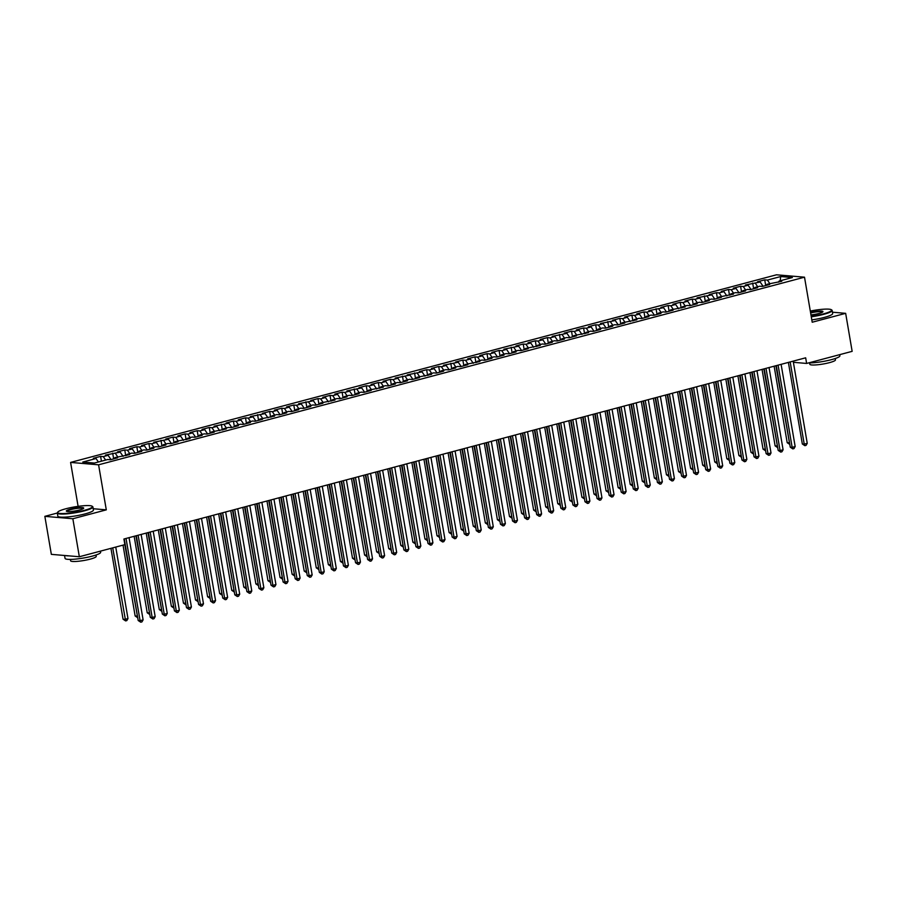 <?xml version="1.0" encoding="UTF-8"?>
<svg xmlns="http://www.w3.org/2000/svg" width="897" height="897" viewBox="0 0 897 897"><rect width="100%" height="100%" fill="white"/><g stroke="black" fill="none" stroke-linecap="round" stroke-linejoin="round"><path stroke-width="1.35" d="M92.122 506.222A17.626 2.713 -9.7 0 0 65.795 508.778A17.626 2.713 -9.7 0 0 57.789 512.086A17.626 2.713 -9.7 0 0 65.638 513.443A17.626 2.713 -9.7 0 0 84.262 510.359A17.626 2.713 -9.7 0 0 92.122 506.222L92.615 506.558A18.063 2.781 170.3 0 1 92.907 506.951A18.063 2.781 170.3 0 1 84.565 510.797A18.063 2.781 170.3 0 1 66.681 513.869A18.063 2.781 170.3 0 1 57.296 513.028L44.85 516.347L51.342 554.357L79.34 556.745L124.862 544.647L123.898 539.019L805.663 357.813L806.627 363.442L852.15 351.344L845.658 313.333L832.45 312.201M78.106 506.345L70.594 462.415L776.51 274.796L804.508 277.184L98.592 464.814L70.594 462.415M780.199 280.772L780.693 276.545L767.417 280.077L764.726 279.853L757.483 281.77L760.174 282.006L745.407 284.988L748.098 285.212L743.265 286.502L740.574 286.266L733.331 288.195L736.022 288.419L731.19 289.709L728.499 289.473L721.255 291.402L723.946 291.637L719.114 292.915L716.434 292.691L709.179 294.608L711.87 294.844L697.104 297.826L699.795 298.051L694.962 299.34L692.282 299.105L685.028 301.033L687.719 301.257L682.886 302.547L680.206 302.311L672.963 304.24L675.643 304.475L670.81 305.754L668.13 305.529L660.887 307.447L663.567 307.682L648.811 310.665L651.491 310.889L646.659 312.178L643.979 311.943L636.735 313.872L639.415 314.096L634.594 315.385L631.903 315.15L624.66 317.078L627.339 317.314L622.518 318.592L619.827 318.368L612.584 320.285L615.264 320.521L600.508 323.503L603.199 323.727L598.366 325.017L595.675 324.781L588.432 326.71L591.123 326.934L586.29 328.224L583.599 327.988L576.356 329.917L579.047 330.152L574.215 331.43L571.524 331.206L564.28 333.123L566.971 333.359L552.204 336.341L554.895 336.566L550.063 337.855L547.372 337.62L540.129 339.548L542.82 339.772L537.987 341.062L535.307 340.826L528.053 342.755L530.744 342.99L525.911 344.269L523.231 344.044L515.977 345.962L518.668 346.197L503.901 349.18L506.592 349.404L501.759 350.693L499.08 350.458L491.836 352.386L494.516 352.611L489.684 353.9L487.004 353.665L479.76 355.593L482.44 355.829L477.608 357.107L474.928 356.883L467.685 358.8L470.364 359.035L465.532 360.314L462.852 360.089L455.609 362.018L458.289 362.242L443.533 365.225L446.213 365.449L441.391 366.738L438.7 366.503L431.457 368.432L434.137 368.656L429.315 369.945L426.624 369.721L419.381 371.638L422.061 371.874L407.305 374.856L409.996 375.081L395.229 378.063L397.92 378.287L393.088 379.577L390.397 379.341L383.154 381.27L385.845 381.494L381.012 382.784L378.321 382.548L371.078 384.477L373.769 384.712L368.936 385.99L366.245 385.766L359.002 387.683L361.693 387.919L346.926 390.901L349.617 391.126L344.784 392.415L342.105 392.18L334.85 394.108L337.541 394.332L332.709 395.622L330.029 395.386L322.774 397.315L325.465 397.55L320.633 398.829L317.953 398.604L310.71 400.522L313.389 400.757L298.634 403.74L301.314 403.964L296.481 405.253L293.801 405.018L286.558 406.946L289.238 407.171L284.405 408.46L281.725 408.225L274.482 410.153L277.162 410.389L272.329 411.667L269.649 411.443L262.406 413.36L265.086 413.595L250.33 416.578L253.01 416.802L248.189 418.092L245.498 417.856L238.254 419.785L240.934 420.009L236.113 421.298L233.422 421.063L226.179 422.992L228.87 423.227L214.103 426.198L216.794 426.434L211.961 427.712L209.27 427.488L202.027 429.416L204.718 429.641L199.885 430.93L197.194 430.695L189.951 432.623L192.642 432.847L187.809 434.137L185.118 433.901L177.875 435.83L180.566 436.065L175.734 437.344L173.043 437.119L165.799 439.037L168.49 439.272L153.723 442.255L156.414 442.479L151.582 443.768L148.902 443.533L141.648 445.461L144.339 445.686L139.506 446.975L136.826 446.74L129.572 448.668L132.263 448.904L127.43 450.182L124.75 449.958L117.507 451.875L120.187 452.11L105.431 455.093L108.111 455.317L103.278 456.607L100.599 456.371L93.355 458.3L96.035 458.524L98.39 462M780.693 276.545L792.354 277.543L779.067 281.075L778.663 282.129M96.035 458.524L82.759 462.056L94.409 463.054L107.685 459.522L110.376 459.757L117.619 457.829L114.939 457.593L129.695 454.622L127.015 454.387L131.837 453.108L134.528 453.333L141.771 451.404L139.08 451.18L143.912 449.89L146.603 450.126L153.847 448.197L151.156 447.973L155.988 446.684L158.679 446.919L165.923 444.99L163.232 444.755L168.064 443.477L170.755 443.701L177.998 441.784L175.307 441.548L190.074 438.566L187.383 438.341L192.216 437.052L194.907 437.288L202.15 435.359L199.459 435.135L204.292 433.845L206.983 434.081L214.226 432.152L211.535 431.917L226.302 428.945L223.611 428.71L228.443 427.432L231.123 427.656L238.378 425.727L235.687 425.503L240.519 424.214L243.199 424.449L250.442 422.521L247.763 422.296L252.595 421.007L255.275 421.242L262.518 419.314L259.838 419.078L274.594 416.107L271.914 415.872L276.747 414.593L279.427 414.818L286.67 412.889L283.99 412.665L288.812 411.375L291.503 411.611L298.746 409.682L296.066 409.458L300.887 408.169L303.578 408.404L310.822 406.476L308.142 406.24L312.963 404.962L315.654 405.186L322.898 403.269L320.218 403.033L334.973 400.051L332.282 399.827L337.115 398.537L339.806 398.773L347.049 396.844L344.358 396.62L349.191 395.33L351.882 395.566L359.125 393.637L356.434 393.402L361.267 392.124L363.958 392.348L371.201 390.43L368.51 390.195L383.277 387.212L380.586 386.988L385.418 385.699L388.109 385.934L395.353 384.006L392.662 383.781L397.494 382.492L400.174 382.727L407.429 380.799L404.738 380.563L409.57 379.285L412.25 379.509L419.504 377.592L416.813 377.357L431.569 374.374L428.889 374.15L433.722 372.86L436.402 373.096L443.645 371.167L440.965 370.943L445.798 369.654L448.478 369.889L455.721 367.961L453.041 367.725L457.874 366.447L460.553 366.671L467.797 364.754L465.117 364.518L479.873 361.536L477.193 361.312L482.014 360.022L484.705 360.258L491.948 358.329L489.269 358.105L494.09 356.815L496.781 357.051L504.024 355.122L501.345 354.887L506.166 353.609L508.857 353.833L516.1 351.916L513.409 351.68L518.242 350.402L520.933 350.626L528.176 348.698L525.485 348.473L540.252 345.491L537.561 345.267L542.393 343.977L545.084 344.213L552.328 342.284L549.637 342.06L554.469 340.77L557.16 340.995L564.404 339.077L561.713 338.842L566.545 337.564L569.236 337.788L576.479 335.859L573.788 335.635L588.555 332.652L585.864 332.428L590.697 331.139L593.377 331.374L600.631 329.446L597.94 329.221L602.773 327.932L605.453 328.156L612.707 326.239L610.016 326.003L614.849 324.725L617.528 324.949L624.772 323.032L622.092 322.797L636.848 319.814L634.168 319.59L639 318.3L641.68 318.536L648.923 316.607L646.244 316.383L651.076 315.094L653.756 315.329L660.999 313.401L658.32 313.165L663.141 311.887L665.832 312.111L673.075 310.194L670.395 309.958L685.151 306.976L682.471 306.752L687.293 305.462L689.984 305.698L697.227 303.769L694.536 303.545L699.368 302.255L702.059 302.491L709.303 300.562L706.612 300.327L711.444 299.049L714.135 299.273L721.379 297.356L718.688 297.12L733.454 294.138L730.763 293.913L735.596 292.624L738.287 292.859L745.53 290.931L742.839 290.706L747.672 289.417L750.363 289.653L757.606 287.724L754.915 287.488L759.748 286.21L762.428 286.435L769.682 284.517L766.991 284.282L781.758 281.299L779.067 281.075M103.278 456.607L105.633 460.071M108.111 455.317L111.004 459.589M115.354 453.389L117.709 456.865M120.187 452.11L123.08 456.371M114.939 457.593L114.536 458.647M127.43 450.182L129.785 453.647M132.263 448.904L135.155 453.164M127.015 454.387L126.612 455.441M139.506 446.975L141.861 450.44M144.339 445.686L147.231 449.958M139.08 451.18L138.676 452.234M151.582 443.768L153.936 447.233M156.414 442.479L159.307 446.751M151.156 447.973L150.752 449.016M163.658 440.55L166.012 444.026M168.49 439.272L171.383 443.533M163.232 444.755L162.828 445.809M175.734 437.344L178.088 440.808M180.566 436.065L183.459 440.326M175.307 441.548L174.904 442.602M187.809 434.137L190.153 437.601M192.642 432.847L195.535 437.119M187.383 438.341L186.98 439.395M199.885 430.93L202.229 434.395M204.718 429.641L207.599 433.913M199.459 435.135L199.056 436.177M211.961 427.712L214.305 431.188M216.794 426.434L219.675 430.695M211.535 431.917L211.131 432.971M224.037 424.505L226.38 427.97M228.87 423.227L231.751 427.488M223.611 428.71L223.207 429.764M236.113 421.298L238.456 424.763M240.934 420.009L243.827 424.281M235.687 425.503L235.283 426.557M248.189 418.092L250.532 421.556M253.01 416.802L255.903 421.074M247.763 422.296L247.359 423.339M260.265 414.874L262.608 418.35M265.086 413.595L267.979 417.856M259.838 419.078L259.435 420.132M272.329 411.667L274.684 415.132M277.162 410.389L280.055 414.649M271.914 415.872L271.511 416.926M284.405 408.46L286.76 411.925M289.238 407.171L292.13 411.443M283.99 412.665L283.587 413.719M296.481 405.253L298.836 408.718M301.314 403.964L304.206 408.236M296.066 409.458L295.662 410.501M308.557 402.035L310.911 405.511M313.389 400.757L316.282 405.018M308.142 406.24L307.738 407.294M320.633 398.829L322.987 402.293M325.465 397.55L328.358 401.811M320.218 403.033L319.814 404.087M332.709 395.622L335.063 399.087M337.541 394.332L340.434 398.604M332.282 399.827L331.879 400.881M344.784 392.415L347.139 395.88M349.617 391.126L352.51 395.398M344.358 396.62L343.955 397.663M356.86 389.197L359.215 392.673M361.693 387.919L364.586 392.191M356.434 393.402L356.031 394.456M368.936 385.99L371.28 389.455M373.769 384.712L376.662 388.973M368.51 390.195L368.106 391.249M381.012 382.784L383.355 386.248M385.845 381.494L388.726 385.766M380.586 386.988L380.182 388.042M393.088 379.577L395.431 383.041M397.92 378.287L400.802 382.559M392.662 383.781L392.258 384.824M405.164 376.359L407.507 379.835M409.996 375.081L412.878 379.353M404.738 380.563L404.334 381.617M417.24 373.152L419.583 376.617M422.061 371.874L424.954 376.135M416.813 377.357L416.41 378.411M429.315 369.945L431.659 373.41M434.137 368.656L437.03 372.928M428.889 374.15L428.486 375.204M441.391 366.738L443.735 370.203M446.213 365.449L449.105 369.721M440.965 370.943L440.562 371.986M453.467 363.52L455.811 366.996M458.289 362.242L461.181 366.514M453.041 367.725L452.637 368.779M465.532 360.314L467.886 363.79M470.364 359.035L473.257 363.296M465.117 364.518L464.713 365.572M477.608 357.107L479.962 360.572M482.44 355.829L485.333 360.089M477.193 361.312L476.789 362.366M489.684 353.9L492.038 357.365M494.516 352.611L497.409 356.883M489.269 358.105L488.865 359.148M501.759 350.693L504.114 354.158M506.592 349.404L509.485 353.676M501.345 354.887L500.941 355.941M513.835 347.475L516.19 350.951M518.668 346.197L521.561 350.458M513.409 351.68L513.006 352.734M525.911 344.269L528.266 347.733M530.744 342.99L533.637 347.251M525.485 348.473L525.081 349.527M537.987 341.062L540.342 344.526M542.82 339.772L545.712 344.044M537.561 345.267L537.157 346.309M550.063 337.855L552.406 341.32M554.895 336.566L557.788 340.838M549.637 342.06L549.233 343.103M562.139 334.637L564.482 338.113M566.971 333.359L569.853 337.62M561.713 338.842L561.309 339.896M574.215 331.43L576.558 334.895M579.047 330.152L581.929 334.413M573.788 335.635L573.385 336.689M586.29 328.224L588.634 331.688M591.123 326.934L594.005 331.206M585.864 332.428L585.461 333.471M598.366 325.017L600.71 328.481M603.199 323.727L606.08 327.999M597.94 329.221L597.537 330.264M610.442 321.799L612.786 325.275M615.264 320.521L618.156 324.781M610.016 326.003L609.612 327.057M622.518 318.592L624.861 322.057M627.339 317.314L630.232 321.575M622.092 322.797L621.688 323.851M634.594 315.385L636.937 318.85M639.415 314.096L642.308 318.368M634.168 319.59L633.764 320.644M646.659 312.178L649.013 315.643M651.491 310.889L654.384 315.161M646.244 316.383L645.84 317.426M658.734 308.96L661.089 312.436M663.567 307.682L666.46 311.943M658.32 313.165L657.916 314.219M670.81 305.754L673.165 309.218M675.643 304.475L678.536 308.736M670.395 309.958L669.992 311.012M682.886 302.547L685.241 306.012M687.719 301.257L690.612 305.529M682.471 306.752L682.068 307.806M694.962 299.34L697.317 302.805M699.795 298.051L702.687 302.323M694.536 303.545L694.132 304.588M707.038 296.122L709.392 299.598M711.87 294.844L714.763 299.105M706.612 300.327L706.208 301.381M719.114 292.915L721.468 296.38M723.946 291.637L726.839 295.898M718.688 297.12L718.284 298.174M731.19 289.709L733.544 293.173M736.022 288.419L738.915 292.691M730.763 293.913L730.36 294.967M743.265 286.502L745.609 289.966M748.098 285.212L750.991 289.484M742.839 290.706L742.436 291.749M755.341 283.284L757.685 286.76M760.174 282.006L763.055 286.266M754.915 287.488L754.512 288.542M767.417 280.077L769.761 283.542M766.991 284.282L766.587 285.336M44.85 516.347L72.848 518.746L79.34 556.745M804.508 277.184L812.211 322.225L845.658 313.333M72.848 518.746L106.294 509.855L98.592 464.814M793.385 362.31L806.627 363.442M106.294 509.855L93.21 508.734M764.726 279.853L765.702 285.571M752.65 283.06L753.637 288.778M740.574 286.266L741.561 291.985M728.499 289.473L729.485 295.191M716.434 292.691L717.409 298.409M704.358 295.898L705.334 301.616M692.282 299.105L693.258 304.823M680.206 302.311L681.182 308.03M668.13 305.529L669.106 311.248M656.055 308.736L657.03 314.455M643.979 311.943L644.954 317.661M631.903 315.15L632.878 320.868M619.827 318.368L620.802 324.086M607.751 321.575L608.727 327.293M595.675 324.781L596.651 330.5M583.599 327.988L584.575 333.706M571.524 331.206L572.499 336.924M559.448 334.413L560.434 340.131M547.372 337.62L548.359 343.338M535.307 340.826L536.283 346.545M523.231 344.044L524.207 349.763M511.155 347.251L512.131 352.97M499.08 350.458L500.055 356.176M487.004 353.665L487.979 359.383M474.928 356.883L475.903 362.601M462.852 360.089L463.827 365.808M450.776 363.296L451.752 369.015M438.7 366.503L439.676 372.221M426.624 369.721L427.6 375.439M414.549 372.928L415.524 378.646M402.473 376.135L403.448 381.853M390.397 379.341L391.372 385.06M378.321 382.548L379.308 388.278M366.245 385.766L367.232 391.484M354.169 388.973L355.156 394.691M342.105 392.18L343.08 397.898M330.029 395.386L331.004 401.116M317.953 398.604L318.928 404.323M305.877 401.811L306.852 407.53M293.801 405.018L294.777 410.736M281.725 408.225L282.701 413.943M269.649 411.443L270.625 417.161M257.574 414.649L258.549 420.368M245.498 417.856L246.473 423.575M233.422 421.063L234.397 426.781M221.346 424.281L222.321 429.999M209.27 427.488L210.246 433.206M197.194 430.695L198.181 436.413M185.118 433.901L186.105 439.62M173.043 437.119L174.029 442.838M160.978 440.326L161.953 446.044M148.902 443.533L149.877 449.251M136.826 446.74L137.802 452.458M124.75 449.958L125.726 455.676M112.674 453.164L113.65 458.883M100.599 456.371L101.417 461.193M788.385 362.399L802.333 443.981L804.228 444.15L790.167 361.928M807.244 443.342L806.078 445.361L804.878 445.686L804.228 444.15L807.244 443.342L793.183 361.121M804.878 445.686L802.333 443.981M774.122 366.189L787.196 442.692L789.495 442.748M775.905 365.718L789.741 444.396L787.196 442.692M776.309 365.606L790.257 447.188L792.152 447.356L778.091 365.135M795.168 446.549L794.002 448.578L792.802 448.892L792.152 447.356L795.168 446.549L781.108 364.339M792.802 448.892L790.257 447.188M764.233 368.824L778.181 450.406L780.076 450.563L766.016 368.342M783.092 449.767L781.926 451.785L780.726 452.099L780.076 450.563L783.092 449.767L769.043 367.546M780.726 452.099L778.181 450.406M762.046 369.396L775.12 445.899L777.419 445.955M763.829 368.925L777.665 447.603L775.12 445.899M749.97 372.614L763.044 449.105L765.343 449.162M751.753 372.132L765.59 450.81L763.044 449.105M811.191 316.293A17.626 2.713 -9.7 0 0 823.502 313.872A17.626 2.713 -9.7 0 0 831.362 309.734A17.626 2.713 -9.7 0 0 810.294 311.068M831.362 309.734L831.855 310.07A18.063 2.781 170.3 0 1 832.147 310.463A18.063 2.781 170.3 0 1 823.805 314.309A18.063 2.781 170.3 0 1 811.28 316.787M810.54 312.459A8.813 1.357 170.3 0 1 819.376 311.113A8.813 1.357 170.3 0 1 822.885 311.82A8.813 1.357 170.3 0 1 818.883 313.479A8.813 1.357 170.3 0 1 810.955 314.903M822.605 312.078A8.387 1.289 -9.7 0 0 810.619 312.963M839.704 354.651L839.895 355.784A18.063 2.781 170.3 0 1 831.553 359.63A18.063 2.781 170.3 0 1 808.601 362.915M835.23 358.531L835.466 359.876A13.007 1.996 170.3 0 1 829.456 362.646A13.007 1.996 170.3 0 1 816.584 364.866A13.007 1.996 170.3 0 1 809.823 364.26L809.599 362.915M832.147 310.463L832.674 313.558A18.063 2.781 170.3 0 1 824.332 317.403A18.063 2.781 170.3 0 1 811.807 319.881M92.907 506.951L93.434 510.045A18.063 2.781 170.3 0 1 85.092 513.891A18.063 2.781 170.3 0 1 67.208 516.975A18.063 2.781 170.3 0 1 57.823 516.134L57.296 513.028A18.063 2.781 170.3 0 1 57.442 512.568L57.789 512.086M70.415 509.171A8.813 1.357 170.3 0 1 79.721 507.624A8.813 1.357 170.3 0 1 83.645 508.307A8.813 1.357 170.3 0 1 79.642 509.967A8.813 1.357 170.3 0 1 66.479 511.245A8.813 1.357 170.3 0 1 70.415 509.171M83.365 508.565A8.387 1.289 -9.7 0 0 78.981 508.184A8.387 1.289 -9.7 0 0 70.717 509.619A8.387 1.289 -9.7 0 0 66.838 511.391M100.464 551.139L100.655 552.272A18.063 2.781 170.3 0 1 92.313 556.118A18.063 2.781 170.3 0 1 74.429 559.201A18.063 2.781 170.3 0 1 65.044 558.36L64.55 555.49M69.271 555.882A18.063 2.781 170.3 0 1 65.616 555.579M95.99 555.019L96.226 556.364A13.007 1.996 170.3 0 1 90.216 559.134A13.007 1.996 170.3 0 1 77.344 561.354A13.007 1.996 170.3 0 1 70.583 560.748L70.358 559.403M752.157 372.031L766.105 453.613L768 453.77L753.94 371.56M771.016 452.974L769.861 454.992L768.651 455.317L768 453.77L771.016 452.974L756.967 370.753M768.651 455.317L766.105 453.613M740.081 375.238L754.029 456.82L755.924 456.988L741.864 374.767M758.94 456.181L757.786 458.199L756.575 458.524L755.924 456.988L758.94 456.181L744.891 373.959M756.575 458.524L754.029 456.82M737.895 375.821L750.968 452.323L753.267 452.368M739.677 375.35L753.514 454.017L750.968 452.323M725.819 379.027L738.904 455.53L741.191 455.586M727.602 378.556L741.438 457.235L738.904 455.53M728.016 378.444L741.954 460.026L743.848 460.195L729.799 377.973M746.865 459.387L745.71 461.417L744.499 461.731L743.848 460.195L746.865 459.387L732.815 377.177M744.499 461.731L741.954 460.026M713.743 382.234L726.828 458.737L729.115 458.793M715.526 381.763L729.362 460.441L726.828 458.737M715.941 381.662L729.878 463.244L731.773 463.401L717.723 381.18M734.789 462.594L733.634 464.624L732.423 464.938L731.773 463.401L734.789 462.594L720.74 380.384M732.423 464.938L729.878 463.244M701.667 385.452L714.752 461.944L717.051 462M703.45 384.97L717.286 463.648L714.752 461.944M703.865 384.869L717.802 466.451L719.697 466.608L705.647 384.398M722.713 465.812L721.558 467.83L720.347 468.156L719.697 466.608L722.713 465.812L708.664 383.591M720.347 468.156L717.802 466.451M691.789 388.076L705.726 469.658L707.621 469.826L693.572 387.605M710.637 469.019L709.482 471.037L708.271 471.362L707.621 469.826L710.637 469.019L696.588 386.798M708.271 471.362L705.726 469.658M679.713 391.283L693.65 472.865L695.545 473.033L681.496 390.812M698.561 472.226L697.406 474.255L696.195 474.569L695.545 473.033L698.561 472.226L684.512 390.016M696.195 474.569L693.65 472.865M667.637 394.501L681.585 476.083L683.469 476.24L669.42 394.018M686.485 475.432L685.33 477.462L684.119 477.776L683.469 476.24L686.485 475.432L672.436 393.222M684.119 477.776L681.585 476.083M655.561 397.707L669.51 479.29L671.393 479.447L657.344 397.236M674.421 478.65L673.255 480.669L672.044 480.994L671.393 479.447L674.421 478.65L660.36 396.429M672.044 480.994L669.51 479.29M643.485 400.914L657.434 482.496L659.317 482.664L645.268 400.443M662.345 481.857L661.179 483.875L659.968 484.201L659.317 482.664L662.345 481.857L648.284 399.636M659.968 484.201L657.434 482.496M631.41 404.121L645.358 485.703L647.242 485.871L633.192 403.65M650.269 485.064L649.103 487.093L647.903 487.407L647.242 485.871L650.269 485.064L636.208 402.843M647.903 487.407L645.358 485.703M619.334 407.339L633.282 488.921L635.177 489.078L621.116 406.857M638.193 488.271L637.027 490.3L635.827 490.614L635.177 489.078L638.193 488.271L624.133 406.061M635.827 490.614L633.282 488.921M607.258 410.546L621.206 492.128L623.101 492.285L609.041 410.075M626.117 491.489L624.951 493.507L623.751 493.832L623.101 492.285L626.117 491.489L612.057 409.267M623.751 493.832L621.206 492.128M689.602 388.659L702.676 465.162L704.975 465.207M691.385 388.188L705.21 466.855L702.676 465.162M677.527 391.866L690.6 468.369L692.899 468.425M679.309 391.395L693.146 470.073L690.6 468.369M665.451 395.072L678.524 471.575L680.823 471.631M667.233 394.602L681.07 473.28L678.524 471.575M653.375 398.29L666.449 474.782L668.747 474.838M655.158 397.808L668.994 476.486L666.449 474.782M641.299 401.497L654.373 478L656.671 478.045M643.082 401.026L656.918 479.693L654.373 478M629.223 404.704L642.297 481.207L644.595 481.263M631.006 404.233L644.842 482.911L642.297 481.207M617.147 407.911L630.221 484.414L632.52 484.47M618.93 407.44L632.766 486.118L630.221 484.414M605.071 411.129L618.145 487.62L620.444 487.676M606.854 410.647L620.69 489.325L618.145 487.62M592.995 414.336L606.069 490.838L608.368 490.883M594.778 413.865L608.615 492.531L606.069 490.838M595.182 413.752L609.13 495.335L611.025 495.492L596.965 413.282M614.041 494.696L612.875 496.714L611.676 497.039L611.025 495.492L614.041 494.696L599.981 412.474M611.676 497.039L609.13 495.335M580.92 417.542L593.993 494.045L596.292 494.101M582.702 417.071L596.539 495.749L593.993 494.045M583.106 416.959L597.054 498.541L598.949 498.71L584.889 416.488M601.965 497.902L600.799 499.932L599.6 500.246L598.949 498.71L601.965 497.902L587.916 415.681M599.6 500.246L597.054 498.541M568.844 420.749L581.918 497.252L584.216 497.308M570.627 420.278L584.463 498.956L581.918 497.252M571.03 420.177L584.979 501.759L586.873 501.916L572.813 419.695M589.89 501.109L588.735 503.139L587.524 503.452L586.873 501.916L589.89 501.109L575.84 418.899M587.524 503.452L584.979 501.759M556.768 423.967L569.842 500.459L572.14 500.515M558.551 423.485L572.387 502.163L569.842 500.459M558.954 423.384L572.903 504.966L574.798 505.123L560.737 422.913M577.814 504.327L576.659 506.345L575.448 506.67L574.798 505.123L577.814 504.327L563.764 422.106M575.448 506.67L572.903 504.966M544.692 427.174L557.777 503.677L560.064 503.722M546.475 426.703L560.311 505.37L557.777 503.677M546.878 426.591L560.827 508.173L562.722 508.33L548.672 426.12M565.738 507.534L564.583 509.552L563.372 509.877L562.722 508.33L565.738 507.534L551.689 425.313M563.372 509.877L560.827 508.173M532.616 430.381L545.701 506.883L547.989 506.94M534.399 429.91L548.235 508.588L545.701 506.883M534.814 429.798L548.751 511.38L550.646 511.548L536.597 429.327M553.662 510.741L552.507 512.759L551.296 513.084L550.646 511.548L553.662 510.741L539.613 428.519M551.296 513.084L548.751 511.38M520.54 433.587L533.625 510.09L535.924 510.146M522.323 433.116L536.159 511.795L533.625 510.09M522.738 433.016L536.675 514.598L538.57 514.755L524.521 432.533M541.586 513.947L540.431 515.977L539.22 516.291L538.57 514.755L541.586 513.947L527.537 431.737M539.22 516.291L536.675 514.598M508.464 436.805L521.549 513.297L523.848 513.353M510.258 436.323L524.083 515.001L521.549 513.297M510.662 436.222L524.599 517.804L526.494 517.961L512.445 435.74M529.51 517.165L528.355 519.184L527.144 519.509L526.494 517.961L529.51 517.165L515.461 434.944M527.144 519.509L524.599 517.804M496.4 440.012L509.474 516.515L511.772 516.56M498.183 439.541L512.019 518.208L509.474 516.515M498.586 439.429L512.523 521.011L514.418 521.168L500.369 438.958M517.434 520.372L516.28 522.39L515.069 522.716L514.418 521.168L517.434 520.372L503.385 438.151M515.069 522.716L512.523 521.011M484.324 443.219L497.398 519.722L499.696 519.778M486.107 442.748L499.943 521.426L497.398 519.722M486.51 442.636L500.459 524.218L502.342 524.386L488.293 442.165M505.359 523.579L504.204 525.597L502.993 525.922L502.342 524.386L505.359 523.579L491.309 441.358M502.993 525.922L500.459 524.218M472.248 446.426L485.322 522.929L487.62 522.985M474.031 445.955L487.867 524.633L485.322 522.929M474.435 445.843L488.383 527.436L490.267 527.593L476.217 445.372M493.294 526.786L492.128 528.815L490.917 529.129L490.267 527.593L493.294 526.786L479.233 444.576M490.917 529.129L488.383 527.436M460.172 449.644L473.246 526.135L475.545 526.191M461.955 449.162L475.791 527.84L473.246 526.135M462.359 449.061L476.307 530.643L478.191 530.8L464.141 448.578M481.218 530.004L480.052 532.022L478.841 532.347L478.191 530.8L481.218 530.004L467.158 447.782M478.841 532.347L476.307 530.643M448.096 452.85L461.17 529.353L463.469 529.398M449.879 452.38L463.715 531.046L461.17 529.353M450.283 452.267L464.231 533.85L466.115 534.007L452.066 451.796M469.142 533.21L467.976 535.229L466.765 535.554L466.115 534.007L469.142 533.21L455.082 450.989M466.765 535.554L464.231 533.85M436.02 456.057L449.094 532.56L451.393 532.616M437.803 455.586L451.64 534.264L449.094 532.56M438.207 455.474L452.155 537.056L454.039 537.225L439.99 455.003M457.066 536.417L455.9 538.435L454.701 538.761L454.039 537.225L457.066 536.417L443.006 454.196M454.701 538.761L452.155 537.056M423.945 459.264L437.018 535.767L439.317 535.823M425.727 458.793L439.564 537.471L437.018 535.767M426.131 458.681L440.079 540.274L441.974 540.431L427.914 458.21M444.99 539.624L443.824 541.653L442.625 541.967L441.974 540.431L444.99 539.624L430.93 457.414M442.625 541.967L440.079 540.274M411.869 462.482L424.943 538.974L427.241 539.03M413.652 462L427.488 540.678L424.943 538.974M414.055 461.899L428.004 543.481L429.898 543.638L415.838 461.417M432.915 542.842L431.749 544.86L430.549 545.185L429.898 543.638L432.915 542.842L418.854 460.621M430.549 545.185L428.004 543.481M399.793 465.689L412.867 542.192L415.165 542.237M401.576 465.218L415.412 543.885L412.867 542.192M401.979 465.106L415.928 546.688L417.823 546.845L403.762 464.635M420.839 546.049L419.673 548.067L418.473 548.392L417.823 546.845L420.839 546.049L406.79 463.827M418.473 548.392L415.928 546.688M387.717 468.896L400.791 545.398L403.089 545.454M389.5 468.425L403.336 547.103L400.791 545.398M389.903 468.312L403.852 549.895L405.747 550.063L391.686 467.842M408.763 549.256L407.608 551.274L406.397 551.599L405.747 550.063L408.763 549.256L394.714 467.034M406.397 551.599L403.852 549.895M375.641 472.102L388.715 548.605L391.014 548.661M377.424 471.631L391.26 550.31L388.715 548.605M377.828 471.519L391.776 553.101L393.671 553.27L379.61 471.048M396.687 552.462L395.532 554.492L394.321 554.806L393.671 553.27L396.687 552.462L382.638 470.252M394.321 554.806L391.776 553.101M363.565 475.32L376.639 551.812L378.938 551.868M365.348 474.838L379.184 553.516L376.639 551.812M365.752 474.737L379.7 556.319L381.595 556.476L367.535 474.255M384.611 555.68L383.456 557.699L382.245 558.024L381.595 556.476L384.611 555.68L370.562 473.459M382.245 558.024L379.7 556.319M351.489 478.527L364.574 555.019L366.862 555.075M353.272 478.056L367.108 556.723L364.574 555.019M353.687 477.944L367.624 559.526L369.519 559.683L355.47 477.473M372.535 558.887L371.38 560.905L370.169 561.23L369.519 559.683L372.535 558.887L358.486 476.666M370.169 561.23L367.624 559.526M339.414 481.734L352.499 558.237L354.797 558.293M341.196 481.263L355.033 559.941L352.499 558.237M341.611 481.151L355.548 562.733L357.443 562.901L343.394 480.68M360.459 562.094L359.305 564.112L358.094 564.437L357.443 562.901L360.459 562.094L346.41 479.873M358.094 564.437L355.548 562.733M327.338 484.941L340.423 561.444L342.721 561.5M329.121 484.47L342.957 563.148L340.423 561.444M329.535 484.358L343.473 565.94L345.367 566.108L331.318 483.887M348.384 565.301L347.229 567.33L346.018 567.644L345.367 566.108L348.384 565.301L334.334 483.091M346.018 567.644L343.473 565.94M315.273 488.159L328.347 564.65L330.645 564.706M317.056 487.676L330.892 566.355L328.347 564.65M317.46 487.576L331.397 569.158L333.292 569.315L319.242 487.093M336.308 568.519L335.153 570.537L333.942 570.862L333.292 569.315L336.308 568.519L322.258 486.297M333.942 570.862L331.397 569.158M303.197 491.365L316.271 567.857L318.57 567.913M304.98 490.894L318.816 569.561L316.271 567.857M305.384 490.782L319.332 572.364L321.216 572.521L307.166 490.311M324.232 571.725L323.077 573.744L321.866 574.069L321.216 572.521L324.232 571.725L310.183 489.504M321.866 574.069L319.332 572.364M291.121 494.572L304.195 571.075L306.494 571.12M292.904 494.101L306.74 572.779L304.195 571.075M293.308 493.989L307.256 575.571L309.14 575.739L295.091 493.518M312.167 574.932L311.001 576.95L309.79 577.276L309.14 575.739L312.167 574.932L298.107 492.711M309.79 577.276L307.256 575.571M279.045 497.779L292.119 574.282L294.418 574.338M280.828 497.308L294.665 575.986L292.119 574.282M281.232 497.196L295.18 578.778L297.064 578.946L283.015 496.725M300.091 578.139L298.925 580.168L297.714 580.482L297.064 578.946L300.091 578.139L286.031 495.929M297.714 580.482L295.18 578.778M266.97 500.997L280.043 577.489L282.342 577.545M268.752 500.515L282.589 579.193L280.043 577.489M269.156 500.414L283.104 581.996L284.988 582.153L270.939 499.932M288.015 581.357L286.849 583.375L285.638 583.689L284.988 582.153L288.015 581.357L273.955 499.136M285.638 583.689L283.104 581.996M254.894 504.204L267.968 580.695L270.266 580.751M256.677 503.722L270.513 582.4L267.968 580.695M257.08 503.621L271.029 585.203L272.912 585.36L258.863 503.15M275.94 584.564L274.774 586.582L273.574 586.907L272.912 585.36L275.94 584.564L261.879 502.342M273.574 586.907L271.029 585.203M242.818 507.41L255.892 583.913L258.19 583.958M244.601 506.94L258.437 585.606L255.892 583.913M245.004 506.827L258.953 588.41L260.848 588.578L246.787 506.357M263.864 587.77L262.698 589.789L261.498 590.114L260.848 588.578L263.864 587.77L249.803 505.549M261.498 590.114L258.953 588.41M230.742 510.617L243.816 587.12L246.114 587.176M232.525 510.146L246.361 588.824L243.816 587.12M232.928 510.034L246.877 591.616L248.772 591.785L234.711 509.563M251.788 590.977L250.622 593.007L249.422 593.321L248.772 591.785L251.788 590.977L237.727 508.767M249.422 593.321L246.877 591.616M218.666 513.824L231.74 590.327L234.039 590.383M220.449 513.353L234.285 592.031L231.74 590.327M220.853 513.252L234.801 594.834L236.696 594.991L222.635 512.77M239.712 594.184L238.546 596.213L237.346 596.527L236.696 594.991L239.712 594.184L225.663 511.974M237.346 596.527L234.801 594.834M206.59 517.042L219.664 593.534L221.963 593.59M208.373 516.56L222.209 595.238L219.664 593.534M208.777 516.459L222.725 598.041L224.62 598.198L210.56 515.988M227.636 597.402L226.47 599.42L225.27 599.745L224.62 598.198L227.636 597.402L213.587 515.181M225.27 599.745L222.725 598.041M194.514 520.249L207.588 596.752L209.887 596.797M196.297 519.778L210.133 598.445L207.588 596.752M196.701 519.666L210.649 601.248L212.544 601.416L198.484 519.195M215.56 600.609L214.405 602.627L213.194 602.952L212.544 601.416L215.56 600.609L201.511 518.388M213.194 602.952L210.649 601.248M182.439 523.456L195.512 599.958L197.811 600.015M184.221 522.985L198.058 601.663L195.512 599.958M184.625 522.873L198.573 604.455L200.468 604.623L186.408 522.402M203.484 603.816L202.33 605.845L201.119 606.159L200.468 604.623L203.484 603.816L189.435 521.606M201.119 606.159L198.573 604.455M170.363 526.662L183.448 603.165L185.735 603.221M172.146 526.191L185.982 604.87L183.448 603.165M172.56 526.091L186.498 607.673L188.392 607.83L174.343 525.608M191.409 607.022L190.254 609.052L189.043 609.366L188.392 607.83L191.409 607.022L177.359 524.812M189.043 609.366L186.498 607.673M158.287 529.88L171.372 606.372L173.659 606.428M160.07 529.398L173.906 608.076L171.372 606.372M160.485 529.297L174.422 610.879L176.317 611.036L162.267 528.826M179.333 610.24L178.178 612.259L176.967 612.584L176.317 611.036L179.333 610.24L165.283 528.019M176.967 612.584L174.422 610.879M146.211 533.087L159.296 609.59L161.595 609.635M147.994 532.616L161.83 611.283L159.296 609.59M148.409 532.504L162.346 614.086L164.241 614.254L150.191 532.033M167.257 613.447L166.102 615.465L164.891 615.791L164.241 614.254L167.257 613.447L153.208 531.226M164.891 615.791L162.346 614.086M134.146 536.294L147.22 612.797L149.519 612.853M135.929 535.823L149.754 614.501L147.22 612.797M136.333 535.711L150.27 617.293L152.165 617.461L138.116 535.24M155.181 616.654L154.026 618.683L152.815 618.997L152.165 617.461L155.181 616.654L141.132 534.433M152.815 618.997L150.27 617.293M123.024 545.141L135.144 616.004L137.443 616.06M124.806 544.658L137.69 617.708L135.144 616.004M124.257 538.929L138.194 620.511L140.089 620.668L126.04 538.447M143.105 619.861L141.95 621.89L140.739 622.204L140.089 620.668L143.105 619.861L129.056 537.651M140.739 622.204L138.194 620.511M110.948 548.347L123.068 619.21L124.963 619.379L127.979 618.571L115.758 547.069M112.73 547.876L125.614 620.915L123.068 619.21M127.979 618.571L126.813 620.601L125.614 620.915"/></g></svg>
